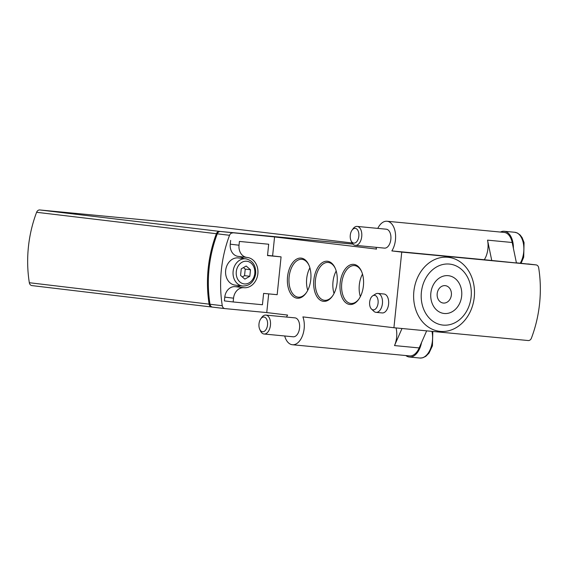 <?xml version="1.0" encoding="UTF-8"?>
<svg xmlns="http://www.w3.org/2000/svg" width="568" height="568" viewBox="0 0 568 568"><rect width="100%" height="100%" fill="white"/><g stroke="black" fill="none" stroke-linecap="round" stroke-linejoin="round"><path stroke-width="0.85" d="M352.976 244.098L219.596 231.389A3.806 3.096 96.8 0 0 216.394 233.718A114.076 92.868 96.8 0 0 209.116 304.143A3.806 3.096 96.8 0 0 211.722 307.025A3.806 3.096 96.8 0 0 211.779 307.032L212.333 307.082M216.01 226.76A3.806 3.096 96.8 0 0 215.954 226.753A3.806 3.096 96.8 0 0 215.897 226.746L39.803 209.961A3.806 3.096 96.8 0 0 36.608 212.29A114.076 92.868 96.8 0 0 29.323 282.715A3.806 3.096 96.8 0 0 31.929 285.597A3.806 3.096 96.8 0 0 31.985 285.605L211.658 307.018M352.998 244.126L220.476 231.495A3.806 3.096 96.8 0 0 217.274 233.824A114.076 92.868 96.8 0 0 209.997 304.249A3.806 3.096 96.8 0 0 212.595 307.132A3.806 3.096 96.8 0 0 212.659 307.132L224.814 308.587M242.323 276.935L244.552 275.665L245.227 269.118L243.466 267.592M249.814 276.289L250.488 269.743L246.207 266.023L241.244 268.863L240.569 275.409L244.851 279.129L249.814 276.289L244.552 275.665M250.488 269.743L245.227 269.118M445.177 285.647A8.747 7.121 -83.2 0 1 449.97 299.286A8.747 7.121 -83.2 0 1 437.687 298.115A8.747 7.121 -83.2 0 1 445.177 285.647M378.082 303.099A7.313 4.246 95.4 0 1 371.493 309.063A7.313 4.246 95.4 0 1 369.64 302.197A7.313 4.246 95.4 0 1 372.757 295.8A7.313 4.246 95.4 0 1 378.082 303.099M258.994 323.881A7.405 4.303 -84.6 0 0 259.718 329.27A7.405 4.303 -84.6 0 0 265.781 329.909A7.405 4.303 -84.6 0 0 266.782 319.45A7.405 4.303 -84.6 0 0 260.705 318.932A7.405 4.303 -84.6 0 0 258.994 323.881M350.279 235.216A7.405 4.303 -84.6 0 0 351.003 240.598A7.405 4.303 -84.6 0 0 357.073 241.237A7.405 4.303 -84.6 0 0 358.067 230.778A7.405 4.303 -84.6 0 0 351.99 230.26A7.405 4.303 -84.6 0 0 350.279 235.216M307.742 290.319A19.014 11.04 95.4 0 1 309.887 267.84M334.055 293.45A19.014 11.04 95.4 0 1 336.192 270.979M360.361 296.588A19.014 11.04 95.4 0 1 362.505 274.11M448.209 275.672A19.014 15.478 -83.2 0 1 458.617 305.314A19.014 15.478 -83.2 0 1 431.928 302.765A19.014 15.478 -83.2 0 1 448.209 275.672M372.757 295.8L375.505 294.054A9.507 5.517 95.4 0 1 377.848 293.429A9.507 5.517 95.4 0 1 382.427 303.546A9.507 5.517 95.4 0 1 376.044 312.35A9.507 5.517 95.4 0 1 373.865 311.299L371.493 309.063M259.718 329.27L260.414 330.81A9.507 5.517 -84.6 0 0 264.063 334.012A9.507 5.517 -84.6 0 0 270.46 325.074A9.507 5.517 -84.6 0 0 265.867 315.091A9.507 5.517 -84.6 0 0 261.678 317.54L260.705 318.932M351.003 240.598L351.699 242.145A9.507 5.517 -84.6 0 0 355.348 245.348A9.507 5.517 -84.6 0 0 361.745 236.409A9.507 5.517 -84.6 0 0 357.151 226.419A9.507 5.517 -84.6 0 0 352.962 228.876L351.99 230.26M306.393 292.626A19.014 11.04 95.4 0 1 298.285 297.178A19.014 11.04 95.4 0 1 289.098 277.198A19.014 11.04 95.4 0 1 301.892 259.32A19.014 11.04 95.4 0 1 308.999 265.32M332.706 295.765A19.014 11.04 95.4 0 1 324.598 300.309A19.014 11.04 95.4 0 1 315.41 280.336A19.014 11.04 95.4 0 1 328.205 262.459A19.014 11.04 95.4 0 1 335.312 268.451M359.019 298.896A19.014 11.04 95.4 0 1 350.903 303.447A19.014 11.04 95.4 0 1 341.723 283.475A19.014 11.04 95.4 0 1 354.51 265.59A19.014 11.04 95.4 0 1 361.617 271.589M268.685 244.233L239.412 241.435L239.021 245.22A11.41 9.287 96.8 0 0 246.917 257.432A11.41 9.287 96.8 0 0 247.094 257.446A15.208 12.382 96.8 0 1 247.328 257.474A15.208 12.382 96.8 0 1 257.844 273.897A15.208 12.382 96.8 0 1 243.963 287.706A11.41 9.287 96.8 0 0 233.547 298.172L233.157 301.956L262.437 304.746L263.609 293.393L277.17 294.693L281.075 256.871L267.514 255.579L268.685 244.233L239.412 241.435M396.045 327.942A17.494 10.153 95.4 0 1 394.511 345.578L402.002 328.51M449.402 264.07A30.679 24.978 -83.2 0 1 466.207 311.896A30.679 24.978 -83.2 0 1 423.139 307.792A30.679 24.978 -83.2 0 1 449.402 264.07M484.305 259.732L391.842 250.914A17.494 10.153 -84.6 0 0 395.271 232.383A17.494 10.153 -84.6 0 0 387.028 221.25L504.143 232.411A17.494 10.153 95.4 0 1 512.187 242.493L487.536 240.143A17.494 10.153 95.4 0 1 484.305 259.732L516.44 262.97L513.394 248.301A18.63 10.82 -84.6 0 0 504.249 231.275A18.63 10.82 -84.6 0 0 500.436 232.056M487.536 240.143L491.781 260.62M512.187 242.493L513.394 248.301M377.848 293.429L384.011 294.018A9.507 5.517 95.4 0 1 388.59 304.128A9.507 5.517 95.4 0 1 382.207 312.94L376.044 312.35M264.063 334.012L293.18 336.788A9.507 5.517 -84.6 0 0 299.577 327.85A9.507 5.517 -84.6 0 0 294.984 317.867L265.867 315.091M355.348 245.348L384.465 248.124A9.507 5.517 -84.6 0 0 390.862 239.185A9.507 5.517 -84.6 0 0 386.268 229.195L357.151 226.419M387.028 221.25A17.494 10.153 -84.6 0 0 377.784 228.386M375.98 247.314A17.494 10.153 -84.6 0 0 376.548 249.096L274.571 236.941L220.476 231.495M310.781 279.541A20.15 11.701 95.4 0 1 306.131 293.017A20.15 11.701 95.4 0 1 289.595 291.604A20.15 11.701 95.4 0 1 292.307 263.147A20.15 11.701 95.4 0 1 308.807 264.887A20.15 11.701 95.4 0 1 310.781 279.541M337.094 282.679A20.15 11.701 95.4 0 1 332.436 296.148A20.15 11.701 95.4 0 1 315.907 294.735A20.15 11.701 95.4 0 1 318.62 266.286A20.15 11.701 95.4 0 1 335.12 268.025A20.15 11.701 95.4 0 1 337.094 282.679M363.406 285.818A20.15 11.701 95.4 0 1 358.749 299.286A20.15 11.701 95.4 0 1 342.213 297.873A20.15 11.701 95.4 0 1 344.925 269.424A20.15 11.701 95.4 0 1 361.433 271.156A20.15 11.701 95.4 0 1 363.406 285.818M268.685 293.883L266.754 312.585L287.607 315.07A17.494 10.153 -84.6 0 0 286.499 317.058M284.696 335.979A17.494 10.153 -84.6 0 0 292.421 344.74A17.494 10.153 -84.6 0 0 302.538 335.567A17.494 10.153 -84.6 0 0 302.9 316.894L393.922 327.736L401.739 252.1L391.842 250.914M405.829 355.547A18.63 10.82 -84.6 0 0 409.429 357.038A18.63 10.82 -84.6 0 0 421.527 342.547L419.17 347.928A17.494 10.153 95.4 0 1 409.535 355.902L292.421 344.74M426.66 330.86L421.527 342.547M230.636 240.392L230.246 244.176A11.41 9.287 96.8 0 0 238.141 256.381A11.41 9.287 96.8 0 0 238.319 256.402M233.157 301.956L224.388 300.905L224.779 297.128A11.41 9.287 96.8 0 1 235.195 286.662A15.208 12.382 96.8 0 0 240.498 285.761M243.736 258.575A15.208 12.382 96.8 0 0 238.872 256.473M267.535 255.366L281.075 256.871M242.593 286.016L235.138 285.122A13.689 11.147 -83.2 0 1 225.674 270.347A13.689 11.147 -83.2 0 1 238.162 257.915A13.689 11.147 -83.2 0 1 238.375 257.936L245.83 258.83C252.796 260.471 256.076 265.547 255.664 274.046C253.896 282.111 249.537 286.102 242.593 286.016A13.689 11.147 -83.2 0 1 233.129 271.234A13.689 11.147 -83.2 0 1 245.617 258.802A13.689 11.147 -83.2 0 1 245.83 258.83M401.739 252.1L536.014 264.894A3.806 3.096 -83.2 0 1 536.071 264.901A3.806 3.096 -83.2 0 1 538.677 267.784A114.076 92.868 -83.2 0 1 531.392 338.209A3.806 3.096 -83.2 0 1 528.197 340.537L393.922 327.736M447.889 257.261A37.261 30.338 -83.2 0 1 468.302 315.346A37.261 30.338 -83.2 0 1 415.989 310.362A37.261 30.338 -83.2 0 1 447.889 257.261M536.071 264.901L516.411 262.828M272.612 255.863L274.571 236.941M266.754 312.585L224.935 308.601A3.806 3.096 -83.2 0 1 224.878 308.594A3.806 3.096 -83.2 0 1 222.273 305.712A114.076 92.868 -83.2 0 1 229.55 235.287A3.806 3.096 -83.2 0 1 232.752 232.958M215.897 226.746L352.139 242.983L215.954 226.753M39.803 209.961L219.596 231.389M36.608 212.29L216.394 233.718M29.323 282.715L209.116 304.143M246.704 261.23A11.41 9.287 -83.2 0 1 252.952 279.016A11.41 9.287 -83.2 0 1 236.934 277.489A11.41 9.287 -83.2 0 1 246.704 261.23M520.274 263.197A18.63 10.82 -84.6 0 0 523.433 243.707A18.63 10.82 -84.6 0 0 514.729 232.269L504.249 231.275M432.816 331.442L432.425 345.834L429.01 353.104L425.794 356.342L422.691 357.804L419.908 358.039A18.63 10.82 -84.6 0 0 431.943 331.364M419.17 347.928L394.511 345.578M230.246 244.176L239.021 245.22M235.195 286.662L243.963 287.706M224.779 297.128L233.547 298.172M536.014 264.894L527.786 263.914M222.273 305.712L209.997 304.249M229.55 235.287L217.274 233.824M31.929 285.597L211.722 307.025M521.083 263.275L523.71 257.169L524.058 242.579L522.098 237.601L520.11 234.974L517.413 233.022L514.729 232.269M419.908 358.039L409.429 357.038M238.141 256.381L246.917 257.432M224.878 308.594L212.595 307.132"/></g></svg>
